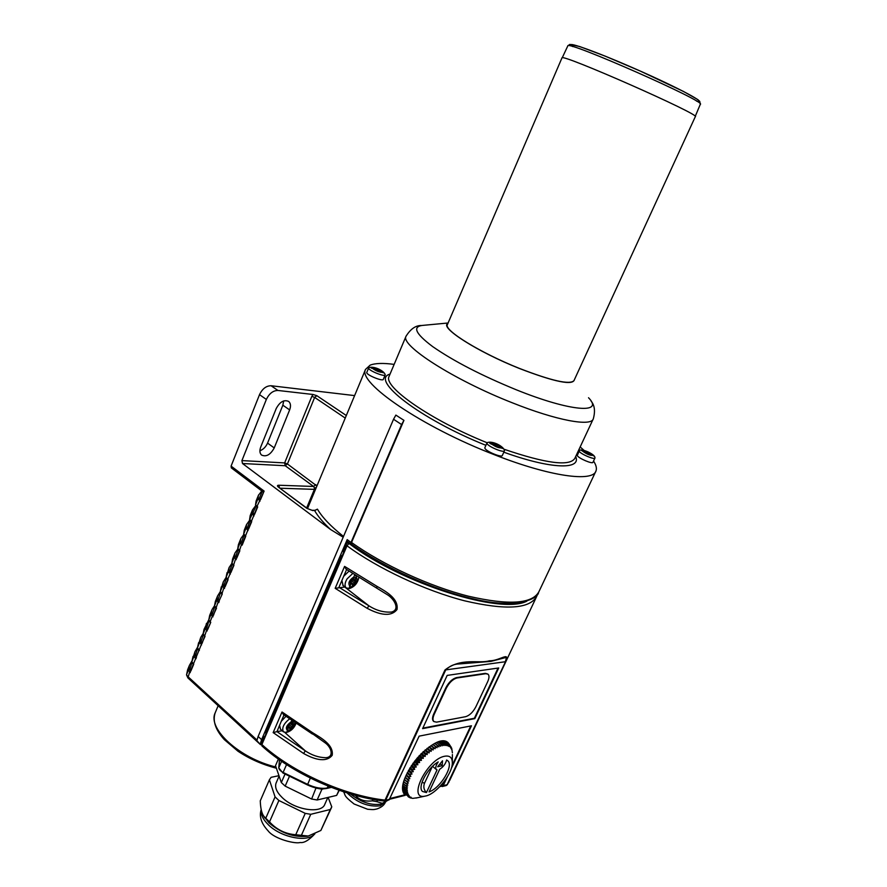 <?xml version="1.0" encoding="UTF-8"?>
<svg xmlns="http://www.w3.org/2000/svg" width="887" height="887" viewBox="0 0 887 887"><rect width="100%" height="100%" fill="white"/><g stroke="black" fill="none" stroke-linecap="round" stroke-linejoin="round"><path stroke-width="1.33" d="M328.112 797.402L331.782 806.871L330.308 809.487L310.749 814.31L305.239 813.368L278.884 800.495L269.526 821.883L265.756 818.246L275.07 796.892L269.393 779.795L271.112 777.311L278.961 775.681M275.07 796.892L278.884 800.495M327.868 797.457L324.853 804.187C321.77 814.133 294.783 810.097 282.155 797.524C276.622 792.102 274.604 787.268 276.112 783.01L276.234 782.711M316.914 485.998L287.421 463.956L314.641 397.42L316.847 395.691L313 394.482L277.941 390.457L271.078 385.745C266.211 385.79 262.352 388.761 259.514 394.66L266.355 399.427L241.918 460.597L242.495 463.513L285.226 465.73L313.599 486.464L314.364 487.828L316.227 487.639M314.364 487.828L314.397 489.347L315.439 489.546M593.015 455.497L586.54 451.727L581.506 450.485L584.655 452.303M403.075 790.372L405.958 792.989L403.086 790.494M405.924 792.845L407.61 792.102L402.953 789.12M409.35 797.258L411.124 797.258L407.942 796.482L409.24 795.75L407.044 795.395L408.53 794.708L406.39 794.209L407.987 793.488L405.958 792.989M436.881 742.63L440.662 746.233L440.983 744.16L438.444 742.075M438.621 742.02L440.983 744.16M312.734 733.915L325.263 742.918C331.472 747.32 334.366 757.176 325.784 757.72C318.633 757.531 311.803 755.247 305.305 750.857L276.944 731.642L282.199 730.744M284.915 732.562L305.305 750.857L303.598 753.484C311.98 758.185 325.496 763.774 332.204 755.292C333.834 744.758 320.872 737.807 312.679 732.762L282.022 711.995L283.419 714.567M276.944 731.642L281.29 721.264L285.847 716.463M282.022 711.995L273.152 732.607L276.822 731.664M389.116 799.886L419.141 736.143L471.452 725.788L451.139 768.829M447.381 776.79L443.19 785.682L441.116 786.326M422.6 728.637L447.17 675.406L498.727 667.966L474.822 718.636L422.6 728.637M255.545 505.002L257.13 507.253L255.611 504.526L256.299 500.545M406.446 794.342L403.319 791.614M406.39 794.209L403.286 791.514M492.352 444.176L492.64 443.522L489.591 442.535L489.912 443.433L497.374 446.815L503.018 448.556L502.674 447.647L502.43 448.168M227.571 579.965L228.092 579.677L226.118 577.171L227.039 572.647M220.253 591.806L221.761 594.268L223.868 587.848L222.582 585.886L223.302 581.861L226.052 577.459L227.471 579.898L230.553 572.625M225.054 586.895L228.092 579.677M441.172 744.115L442.347 745.779L442.879 743.772L443.943 745.535L444.32 743.639L445.429 745.479L445.806 743.683L446.793 745.634L447.303 743.982L448.024 745.989L448.5 744.459L449.121 746.544L449.454 745.069L450.851 748.196L451.184 747.087L451.483 749.293L451.705 748.196L452.392 752.808M447.669 743.594L446.771 742.009M390.058 799.143L405.259 795.329L404.827 794.796C391.91 781.314 436.637 728.926 448.534 743.195L450.297 745.856M218.945 601.198L222.271 593.98L220.32 591.441L221.295 586.806M219.255 601.131L218.745 602.661M193.51 664.452L191.869 661.525L193.056 656.402M190.827 671.082L193.721 664.219M266.355 399.427C269.216 393.518 273.085 390.524 277.941 390.457M260.723 447.037L276.201 408.574C279.871 401.811 284.028 399.427 288.685 401.434C290.703 403.286 291.025 406.113 289.639 409.905L274.227 447.924C270.468 454.754 266.244 457.127 261.554 455.053C259.691 453.279 259.414 450.607 260.723 447.037M206.438 623.428L205.363 628.284L206.604 630.324L207.469 629.426M413.364 762.831L415.471 765.004L413.187 763.075M224.544 588.414L223.868 587.848L224.733 586.95M448.39 744.404L444.72 741.388M448.5 744.459L444.775 741.399M351.895 544.474L351.086 544.285L351.008 542.478L401.589 424.551L393.54 419.263L395.868 415.094L403.94 420.36L351.54 542.467L351.64 544.285C384.348 567.802 434.763 590.332 474.312 599.091C514.471 608.914 537.81 599.557 538.62 592.339M401.589 424.551L403.94 420.36M218.801 601.541L222.271 593.98M349.977 586.318L351.285 587.327L355.909 580.941L353.081 578.191M355.465 580.02L355.875 578.646L353.946 577.16M355.687 580.763L352.804 578.402M353.957 577.127L355.875 578.646M233.414 565.596L231.939 562.813L232.826 558.4M350.088 582.116L353.281 578.158M355.521 575.486L354.49 575.508L353.237 578.158M236.729 558.156L239.823 550.816L237.805 548.377L238.636 544.064M236.419 558.211L235.543 559.109L236.23 559.664M237.738 548.787L239.29 551.149L241.441 544.607L242.129 545.15L245.743 536.258L243.703 533.852L244.49 529.639M308.277 836.031L307.124 836.264C293.652 837.516 280.957 833.059 269.027 822.881L263.683 816.051M487.828 674.042L485.355 673.344L456.594 677.601C452.414 678.732 448.833 682.136 445.839 687.791L433.765 713.891C432.257 717.35 432.135 719.778 433.421 721.198L433.676 721.397M434.231 714.268C432.712 717.727 432.601 720.155 433.887 721.574L436.559 722.151L465.642 716.685C469.6 715.465 473.004 712.161 475.864 706.784L487.684 681.693C489.269 678.134 489.402 675.65 488.083 674.231L485.821 673.71L457.06 677.967C452.891 679.109 449.299 682.502 446.305 688.168L434.231 714.268L433.765 713.891M536.38 597.073L449.598 780.66L505.579 661.591C510.28 650.947 499.703 661.037 489.402 660.793C479.035 663.975 461.096 657.223 444.964 669.995L505.224 661.757C506.577 658.342 506.41 657.023 504.714 657.799L490.899 661.392L458.923 663.964C453.989 664.041 449.576 666.059 445.673 670.029L385.745 800.085L384.237 800.994M444.964 669.995L385.036 800.107C344.156 795.617 292 772.056 261.876 744.537L347.017 545.793C377.54 568.39 425.161 590.709 464.71 600.843C506.022 610.444 530.049 608.903 536.79 596.208L537.467 594.201M345.01 587.017L335.164 588.314L367.207 608.338C375.966 612.928 389.958 618.583 397.01 609.535C398.828 598.348 385.435 591.241 376.875 586.285L376.798 587.771M444.631 756.245C449.853 755.325 452.414 757.642 452.315 763.175C452.215 774.484 435.639 794.674 425.183 796.094C406.956 800.517 426.924 759.272 444.631 756.245M439.364 744.681L436.692 742.696M415.637 764.771L417.855 764.782L417.223 762.654L419.595 762.554L419.074 760.37L421.414 760.403L421.003 758.174L423.299 758.352L422.988 756.079L425.228 756.4L425.239 753.917L427.201 754.571L427.09 752.265L429.186 752.875L429.175 750.568L431.182 751.333L431.248 749.038L433.166 749.947L433.299 747.686L435.118 748.739L435.517 746.399L437.025 747.719L437.468 745.435L438.877 746.876L439.176 744.747M405.647 791.47L407.41 790.55L405.514 789.607L407.388 788.853L405.581 787.767L407.532 787.024L405.836 785.782L407.854 785.073L406.268 783.687L408.353 783.01L406.878 781.48L409.018 780.859L407.588 779.429L409.849 778.642L408.53 777.09L410.836 776.358L409.75 774.451L411.978 774.041L411.014 772.023L413.264 771.712L412.433 769.583L414.684 769.373L413.974 767.166L416.214 767.055L415.471 765.004M409.96 797.79L412.788 798.367L417.533 797.723M283.319 714.478L312.412 734.037L312.679 732.762M343.103 585.531L341.883 580.508L343.701 576.284L348.968 571.15M358.803 577.559C357.694 583.092 354.567 586.75 349.445 588.536L346.163 587.915C344.433 585.941 344.733 582.925 347.072 578.889L352.616 573.601M590.631 453.9L590.287 454.621M593.203 455.098L593.691 455.929L592.627 455.319C590.376 455.619 587.227 454.377 583.191 451.594M242.306 543.709L241.441 544.607L240.1 542.722L237.738 548.687L238.426 544.585L240.71 538.974L240.1 542.722L241.508 542.112L243.992 535.327M242.628 543.664L242.129 545.15M216.273 608.504L214.565 605.621L215.574 600.887M213.501 615.29L218.08 602.096L216.805 600.1L214.499 605.899L215.341 601.475L217.57 595.986L216.805 600.1L218.202 599.501L219.045 600.954M233.425 565.618L235.543 559.109L234.223 557.191L231.873 563.123L232.605 558.943L234.867 553.355L234.223 557.191L235.632 556.592L236.507 557.978M350.132 582.149L350.62 584.832L349.334 587.427L351.285 587.327M425.239 753.917L422.933 751.988M427.201 754.571L423.498 751.466M427.09 752.265L424.784 750.335M425.028 754.105L422.733 752.176M393.54 419.263L258.128 736.476L261.598 739.647L347.183 539.618L351.008 542.478M261.643 744.758L260.49 744.648L256.864 740.623L258.128 736.476M260.312 743.794L261.598 739.647M347.349 541.48L347.183 539.618M585.83 451.716L585.376 452.68M435.517 746.399L433.111 744.415M437.28 745.523L434.852 743.517M435.317 746.51L432.923 744.526M423.299 758.352L419.629 755.269M422.988 756.079L420.704 754.161M423.199 755.879L420.904 753.95M421.203 757.964L418.919 756.034M406.811 781.713L404.45 779.673M406.878 781.48L404.516 779.451M406.268 783.687L403.873 781.613M291.723 720.821L287.51 726.797L287.621 729.314L288.186 729.158L286.967 731.587L288.962 731.243L290.182 728.815L287.732 726.908M446.604 760.004L447.813 760.78C454 765.625 440.395 788.166 429.075 791.891L439.686 769.273C443.289 766.933 445.596 763.851 446.604 760.004M437.058 769.894L436.304 769.495C435.195 767.931 435.827 765.403 438.211 761.911C427.301 768.042 417.156 787.179 422.5 791.448L426.436 792.568L437.058 769.894M442.214 765.703L442.502 760.791L437.679 766.756L442.214 765.703L440.019 763.862M502.674 447.647L495.401 443.943L494.525 443.91L493.992 445.074M494.525 443.91L493.017 443.411L492.629 444.287M331.439 807.713L320.872 830.465L308.244 836.042L295.748 834.734L305.239 813.368M320.872 830.465L330.308 809.487M310.749 814.31L301.247 835.632M339.255 790.317L336.639 795.395L338.967 790.217M426.436 792.568C423.864 789.918 423.21 786.824 424.474 783.288L432.291 766.579M287.51 726.42L288.109 726.974M287.776 726.653L288.796 725.333M289.661 724.236L290.991 722.927M261.876 744.537L261.953 745.978M344.2 552.379L343.236 551.659L347.105 542.622L348.624 543.764L347.017 545.793M498.05 668.066L474.368 718.27L422.844 728.116M406.213 783.897L403.818 781.824M405.836 785.782L403.397 783.676M591.03 454.909L584.633 452.281M591.119 454.732L592.627 455.319M431.448 748.894L429.108 746.943M433.166 749.947L429.341 746.776M433.299 747.686L430.927 745.723M431.248 749.038L428.898 747.087M280.48 729.203L279.582 725.233M286.512 732.485L283.396 731.819C281.645 728.027 283.607 723.77 289.306 719.069M254.536 514.405L257.696 506.876L256.997 506.333L260.213 499.68M251.154 521.966L254.214 514.438M526.823 601.164C501.144 614.846 401.7 583.679 349.4 543.753L348.624 543.764M347.105 542.622L348.835 542.6M343.801 552.091L342.282 555.639L341.517 555.661L342.482 556.393M341.517 555.661L265.623 732.939L266.499 733.737M410.881 772.267L408.585 770.304M411.014 772.023L408.719 770.06M413.264 771.712L409.583 768.563M411.978 774.041L408.275 770.881M315.816 484.635L313.599 486.464L278.795 485.233C277.11 485.289 277.021 485.943 278.518 487.196L306.858 508.362L312.778 510.568L314.619 510.335L312.058 510.291M367.207 608.338L368.892 605.799L339.056 587.338M346.207 569.254L387.719 594.933C394.272 599.091 400.458 609.679 391.533 612.052C383.705 612.562 376.155 610.478 368.892 605.799L344.766 587.039M431.182 751.333L427.412 748.196M497.618 445.13L496.897 446.726M204.83 636.644L203.145 633.739L204.254 628.805M350.476 582.548L353.214 578.878M191.803 661.835L193.233 664.441L201.781 643.419M383.616 372.296L380.867 371.021L380.545 371.786L383.406 372.784M380.867 371.021L376.908 368.892L374.525 368.282L374.137 369.214M343.513 536.447C330.929 526.479 322.236 517.376 317.446 509.171L314.608 510.59C317.945 516.378 323.267 522.676 330.585 529.506L242.495 463.513M409.018 780.859L405.193 777.566M470.764 725.921L451.982 765.758M445.174 780.183L442.757 785.305L440.573 785.849M441.759 786.17L442.757 785.305M264.914 737.452L264.038 736.642L260.867 744.049L261.765 744.869M352.571 584.733L350.609 583.202M405.625 791.304L402.942 788.975M405.514 789.785L402.931 787.545M323.633 788.809L321.948 789.197L317.136 799.996L336.639 795.395M409.849 778.642L406.069 775.393M408.53 777.09L406.202 775.094M408.63 776.846L406.313 774.861M407.676 779.196L405.337 777.189M407.588 779.429L405.248 777.422M405.514 789.607L402.942 787.379M245.222 536.624L248.238 529.118M243.637 534.284L245.122 536.546L245.743 536.258M450.374 745.923L449.587 745.28M451.117 746.965L450.541 746.488M260.534 499.636L264.115 491.088L260.079 500.002M264.038 736.642L264.814 736.509L266.144 733.405M289.506 776.203L285.17 786.126L311.614 799.021L316.005 787.989M285.17 786.126L281.323 782.545L285.049 774.029M278.374 759.061L275.513 765.658L281.323 782.545M317.136 799.996L311.614 799.021M321.948 789.197L316.426 788.188M382.552 372.34C379.348 372.307 376.01 370.988 372.54 368.393L371.243 368.072L371.187 367.395L372.473 367.706C375.689 367.761 379.015 369.081 382.474 371.653M288.02 727.905L288.342 727.174M288.962 731.243L287.743 730.156M290.182 728.815L293.486 725.056L293.187 721.863M295.748 834.734C285.437 833.98 276.7 829.7 269.526 821.883M265.756 818.246L263.749 816.151C261.687 813.312 260.523 808.201 260.268 800.839L269.393 779.795M248.571 529.073L251.697 521.611L249.635 519.228L250.378 515.136M405.802 785.982L403.363 783.875M427.301 752.087L424.995 750.158M429.186 752.875L425.461 749.759M429.175 750.568L426.847 748.628M413.974 767.166L411.69 765.226M416.214 767.055L412.566 763.951M413.819 767.41L411.535 765.47M407.111 795.506L403.552 792.401M373.028 799.375L372.363 800.839C364.845 801.793 359.202 799.963 355.421 795.362M372.363 800.839L376.82 801.648L377.518 800.141M291.823 726.93L289.339 724.723M429.375 750.402L427.057 748.473M504.459 450.773L502.341 455.441C501.909 458.047 485.499 451.173 484.879 448.135L484.89 447.602M486.996 443.4L487.406 442.558C492.085 440.817 502.375 445.418 504.415 450.141L504.481 450.729C504.06 453.29 487.628 446.405 486.996 443.4M380.512 371.764L374.048 369.147M317.446 509.171L315.007 510.291M330.585 529.506L343.18 537.223M349.4 543.753L348.513 544.041M259.902 450.773C263.306 449.465 265.856 446.904 267.564 443.101L282.842 405.204L283.696 400.924M407.044 795.395L403.53 792.335M435.118 748.739L431.237 745.523M291.49 721.508L292.832 722.694M425.228 756.4L421.547 753.307M346.096 569.177L344.588 566.394L335.164 588.314M354.246 582.848L351.518 580.741M355.388 578.224L356.308 575.985M374.525 368.282L372.473 367.706M213.046 615.7L216.495 608.194M213.19 615.356L212.326 616.254L212.991 616.82M190.605 670.894L189.829 669.341L188.454 669.929L186.636 674.408L187.6 669.84L189.408 665.394L188.454 669.929L189.641 672.058L190.505 671.16M259.514 394.66L231.086 466.107L231.363 467.915M199.154 650.592L197.491 647.676L198.633 642.643M210.529 622.619L210.086 621.754L212.326 616.254L211.073 614.236L208.844 619.725L209.897 614.891M408.829 797.191L408.02 796.482M444.32 743.639L441.571 741.377M444.476 743.628L441.715 741.355M447.17 743.938L443.955 741.299M447.303 743.982L444.054 741.31M445.95 743.694L443.001 741.277M378.915 369.957L378.416 371.143M207.791 629.36L210.751 622.319L208.778 619.991L209.654 615.489L211.871 610.034L211.073 614.236L212.459 613.638L214.665 606.797M207.325 629.781L210.751 622.319M588.613 452.813L588.003 454.1M405.581 787.767L403.086 785.594M442.713 743.794L440.085 741.632M442.879 743.772L440.24 741.599M202.103 643.352L206.604 630.324L207.259 630.901M201.637 643.774L205.041 636.367M372.54 368.393L374.081 369.169M350.52 793.965C360.843 802.181 370.988 805.573 380.978 804.154L383.849 802.979M419.595 762.554L415.948 759.472M419.074 760.37L416.79 758.452M419.263 760.148L416.99 758.23M417.411 762.421L415.127 760.492M414.684 769.373L411.014 766.257M373.848 368.903L374.081 368.338M409.75 774.451L407.443 772.477M409.628 774.695L407.321 772.721M499.791 446.316L499.392 447.192M437.468 745.435L435.04 743.428M271.078 385.745L354.612 395.602M445.806 743.683L442.879 741.277M421.414 760.403L417.755 757.332M421.003 758.174L418.719 756.256M410.836 776.358L407.1 773.154M197.424 647.998L198.743 650.47L199.364 650.337M196.437 657.256L195.916 658.808M433.499 747.553L431.137 745.59M405.57 787.955L403.064 785.782M412.433 769.583L410.149 767.643M412.278 769.838L409.994 767.887M594.955 458.047L592.959 462.282C592.638 464.367 578.402 458.269 577.249 455.552L579.466 450.452C580.675 449.476 583.535 449.964 588.037 451.915C592.571 454.122 594.878 456.007 594.933 457.581L594.977 458.014C594.667 460.065 580.42 453.956 579.244 451.261L579.144 450.718M230.886 572.57L233.935 565.296M196.127 657.322L195.262 658.221L194.053 656.136L191.803 661.769L194.974 651.679L194.053 656.136L195.439 655.537L197.524 648.707M375.977 368.792L375.545 369.812M388.428 800.052L382.308 803.323L376.82 801.648M292.976 724.28L291.036 722.561M417.223 762.654L414.95 760.724M417.855 764.782L414.207 761.689M561.926 57.988L561.959 57.921C559.808 52.521 702.737 115.565 695.286 116.729L574 380.567C570.119 385.036 551.891 380.966 519.294 368.36C480.377 352.86 443.766 330.252 447.358 324.709L447.458 324.476M394.15 364.391C383.217 362.916 375.223 363.171 370.156 365.145L365.544 369.38C357.217 382.408 422.145 427.079 494.802 454.887C549.94 476.541 592.793 482.317 595.964 471.008C596.973 468.369 596.164 465.054 593.547 461.04M584.145 450.463L580.165 446.959M385.18 374.913L383.317 379.348C382.962 381.743 366.508 375.035 366.763 372.607L366.808 372.374M368.637 368.116L369.003 367.628C373.449 365.976 383.084 370.023 385.135 374.403L385.202 374.868C384.869 377.23 368.393 370.511 368.637 368.116M447.88 323.511C439.076 327.203 477.084 351.651 519.35 368.46C554.774 382.064 573.135 385.778 574.432 379.603M313 394.482L311.847 396.334L314.641 397.42L345.243 418.076M346.307 415.515L316.847 395.691M273.152 732.607L303.598 753.484M195.439 655.537L196.227 657.067M505.579 661.591L447.126 784.696L443.19 785.682M390.136 798.976L383.949 801.028M258.605 494.868L256.099 501.033L255.534 504.88L257.94 498.771L260.035 501.1M229.278 567.137L228.38 571.583L230.365 574.077M230.653 572.381L229.788 570.984L228.38 571.583L226.052 577.459L229.068 567.647L231.884 563.356M586.54 451.727L585.985 452.924M587.504 452.104L586.906 453.379M311.847 396.334L284.649 462.914L241.918 460.597M287.421 463.956L284.649 462.914L285.226 465.73L287.421 463.956M207.569 629.171L206.749 627.686L208.911 620.845M203.079 634.072L205.363 628.284L206.749 627.686M278.518 487.196L307.345 508.506M278.795 485.233L279.538 487.739M306.858 508.362L312.778 510.568M280.192 488.227L314.397 489.347L306.636 507.974M257.03 740.091L187.822 676.526L186.525 674.874L187.867 669.186M231.873 563.212L233.414 565.607M314.575 833.957C307.911 842.805 280.913 837.539 268.251 824.655C262.929 819.344 260.59 814.399 261.244 809.809M376.875 586.285L344.588 566.394M447.514 784.452L446.194 785.538L447.514 784.452M275.99 767.033C239.656 758.452 207.314 728.737 215.175 712.849L215.408 712.305M338.934 587.349L341.883 580.508M343.701 576.284L346.606 569.532M582.726 450.773C584.988 450.485 588.125 451.727 592.139 454.488M223.302 581.861L220.253 591.729L222.582 585.886L223.979 585.287L226.274 578.457M214.499 605.976L215.984 608.471M212.093 609.48L214.51 605.743M584.511 451.261L584.167 451.982M260.301 499.459L259.37 498.161L262.264 491.32M495.401 443.943L494.735 445.407M424.474 783.288L422.035 782.223M240.898 538.487L243.703 534.661M201.881 643.164L201.072 641.656L199.697 642.243L197.435 647.92L200.573 637.875L199.697 642.243L201.571 644.904M200.806 637.287L203.112 633.584M186.525 674.874L187.889 677.912L189.641 672.058L190.295 672.645M208.778 620.068L210.241 622.585M224.832 586.706L223.979 585.287M281.29 721.264L283.984 715.011M255.7 505.623L252.485 509.947L251.963 513.506L254.037 515.879M249.569 519.682L256.021 506.167M287.554 730.6C285.148 728.216 286.457 725.211 291.457 721.574M294.828 723.005C294.506 726.032 292.743 728.438 289.55 730.256M281.589 761.301L278.828 767.665L279.516 759.86M283.031 772.887L283.108 772.444C280.303 770.958 278.873 769.362 278.828 767.665L278.751 767.976M330.807 787.179L327.392 787.955C321.704 789.031 315.096 787.833 307.589 784.341L283.108 772.444L286.534 764.594M496.465 444.354L495.744 445.961M189.829 669.341L191.891 662.522M380.379 370.6L379.98 371.553M331.35 787.39L326.915 788.399L328.201 786.137M307.479 784.784L310.339 778.099M248.338 528.896L247.429 527.554L246.009 528.153L246.575 524.505L244.28 530.16L243.637 534.174L246.009 528.153L248.061 530.559M446.682 785.272L449.066 781.802M261.787 490.966L258.427 495.312L257.94 498.771L259.37 498.161M235.066 552.856L237.771 549.053M291.047 728.282L288.508 726.009M349.955 586.362C347.726 583.347 349.112 580.153 354.113 576.772M212.459 613.638L213.29 615.101M247.429 527.554L249.979 520.791M446.128 785.549L442.258 786.525M235.632 556.592L238.038 549.785M282.842 405.204L289.639 409.905M267.564 443.101L274.227 447.924M404.827 794.796L390.402 798.411M499.181 445.817L498.671 446.937M595.676 471.607L538.986 591.551C532.466 603.936 508.972 605.499 468.502 596.219C429.707 586.429 382.585 564.742 351.54 542.467M353.447 584.245L350.709 582.149M355.454 581.883L352.727 579.788M356.053 576.683C358.259 579.71 356.884 582.903 351.906 586.263M264.115 491.088L231.086 466.107M590.021 453.434L589.578 454.399M229.788 570.984L232.139 564.154M377.929 369.291L377.252 370.888M343.591 791.792C345.764 795.539 343.114 795.34 354.068 803.988L367.628 809.266C374.891 809.909 374.015 809.421 376.764 808.999C381.377 807.447 384.293 805.108 385.501 801.981L380.213 805.806C368.36 807.126 357.328 802.824 347.139 792.934M260.49 744.648L187.955 677.956M241.508 542.112L242.406 543.476M218.202 599.501L220.442 592.66M376.908 368.892L376.354 370.234M293.032 725.921L290.481 723.659M201.072 641.656L203.201 634.815M254.303 514.227L253.383 512.897M567.78 45.958L567.813 45.891C566.072 39.749 708.014 102.349 700.298 104.322L695.22 116.408M490.954 442.868C493.859 442.58 497.363 443.955 501.477 446.981M501.82 447.88C498.915 448.179 495.401 446.804 491.276 443.755M503.816 452.193C550.993 469.278 581.617 469.966 575.696 456.517M390.047 374.092C369.469 379.536 419.518 418.742 485.91 445.329M389.249 375.999L389.06 376.432C382.94 386.699 430.916 420.227 487.107 442.746M503.982 449.221C546.004 463.535 569.62 466.584 574.831 458.368L593.093 419.274M696.528 101.118C708.569 103.967 678.566 87.891 636.533 69.408C594.523 50.892 562.491 39.66 572.68 46.59M448.101 322.99L424.174 325.252C411.89 326.006 414.739 333.135 432.701 346.617C453.612 361.12 481.453 375.489 516.212 389.759C570.596 411.734 604.546 414.063 588.524 397.742M406.168 335.929L406.024 336.273C400.092 345.276 453.678 379.802 512.065 402.698C556.604 420.549 591.263 426.835 593.292 418.864C595.388 411.246 594.678 405.359 591.141 401.201M227.582 579.954L224.588 587.294M447.813 742.607L448.534 743.195M193.233 664.43L190.35 671.514M204.542 636.622L203.09 633.994L203.999 629.415L208.789 619.703M353.004 578.723L355.742 580.819M239.302 551.115L236.275 558.544M218.147 705.719L215.175 712.849C212.47 720.976 215.53 729.912 224.356 739.658L237.982 751.234C249.435 758.862 262.242 764.527 276.4 768.231M452.326 762.044L452.392 754.538M425.183 796.094L416.003 798.056M342.792 585.298L346.163 587.915M351.086 544.285L347.26 541.425M432.546 766.335L436.304 769.495M261.898 745.923C291.845 773.298 343.369 796.57 384.004 801.028L389.171 799.863M280.259 729.003L283.396 731.819M295.881 723.737C293.93 728.46 290.692 731.398 286.157 732.551M326.915 788.399C321.216 789.485 314.708 788.31 307.379 784.895L282.931 772.998L278.762 767.909L279.472 759.837M245.211 536.568L242.173 544.041M257.152 507.209L254.081 514.77M276.112 783.01L279.106 776.103M189.408 665.394L191.858 661.114M251.165 521.933L248.105 529.45M287.565 726.464L288.22 727.052M484.867 447.658L486.985 442.923M197.468 647.388L194.974 651.679M315.007 510.657L315.373 510.125L314.63 510.335M246.575 524.505L249.679 520.181M441.815 786.148L439.819 786.658M251.143 521.977L249.569 519.571L250.178 515.635L252.485 509.947M263.295 492.097L231.274 467.848M220.253 591.696L217.57 595.986M198.876 650.559L195.972 657.688M383.705 803.068L385.956 801.704M290.914 722.85L293.176 724.856M700.298 104.322L699.754 101.384L697.803 99.588L683.445 91.428L639.904 70.905L605.078 56.092L579.643 46.523L569.809 44.405L567.813 45.891L562.203 57.821M561.959 57.921L447.358 324.709M307.124 836.264L308.244 836.042M264.781 817.892L263.749 816.151M233.425 565.584L230.42 572.958M421.314 325.507C415.648 325.418 410.548 328.999 406.024 336.273L389.227 376.033M307.49 508.606L365.544 369.38M366.786 372.418L368.659 367.928M261.199 809.565C259.004 816.461 261.31 823.557 268.118 830.864C274.504 839.279 295.881 844.158 300.128 842.484C303.953 843.182 308.876 840.288 314.907 833.802"/></g></svg>
